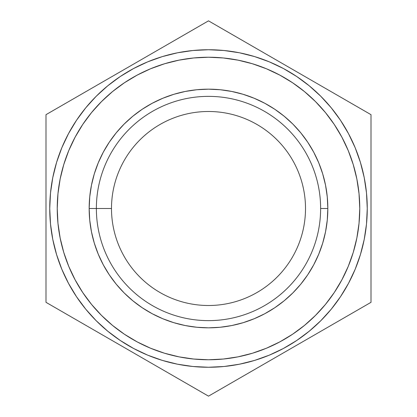 <?xml version="1.0" encoding="UTF-8"?>
<svg xmlns="http://www.w3.org/2000/svg" width="417" height="417" viewBox="0 0 417 417"><rect width="100%" height="100%" fill="white"/><g stroke="black" fill="none" stroke-linecap="round" stroke-linejoin="round"><path stroke-width="0.63" d="M320.631 208.5A112.131 112.131 0 0 1 208.5 320.631A112.131 112.131 0 0 1 96.369 208.5A112.131 112.131 0 0 0 208.5 320.631A112.131 112.131 0 0 0 320.631 208.5L327.835 208.5A119.335 119.335 0 0 1 208.5 327.835A119.335 119.335 0 0 1 89.165 208.5L111.495 208.5A97.005 97.005 0 0 0 208.5 305.505A97.005 97.005 0 0 0 305.505 208.5A97.005 97.005 0 0 1 208.5 305.505A97.005 97.005 0 0 1 111.495 208.5L89.165 208.5L89.738 220.197L91.459 231.779L94.305 243.142L98.25 254.167L103.254 264.753L109.275 274.798L116.254 284.206L124.115 292.885L132.794 300.746L142.202 307.725L152.247 313.746L162.833 318.75L173.858 322.695L185.221 325.541L196.803 327.262L208.5 327.835L220.197 327.262L231.779 325.541L243.142 322.695L254.167 318.75L264.753 313.746L274.798 307.725L284.206 300.746L292.885 292.885L300.746 284.206L307.725 274.798L313.746 264.753L318.75 254.167L322.695 243.142L325.541 231.779L327.262 220.197L327.835 208.5L327.262 196.803L325.541 185.221L322.695 173.858L318.75 162.833L313.746 152.247L307.725 142.202L300.746 132.794L292.885 124.115L284.206 116.254L274.798 109.275L264.753 103.254L254.167 98.25L243.142 94.305L231.779 91.459L220.197 89.738L208.5 89.165L196.803 89.738L185.221 91.459L173.858 94.305L162.833 98.25L152.247 103.254L142.202 109.275L132.794 116.254L124.115 124.115L116.254 132.794L109.275 142.202L103.254 152.247L98.25 162.833L94.305 173.858L91.459 185.221L89.738 196.803L89.165 208.5A119.335 119.335 0 0 1 208.5 89.165A119.335 119.335 0 0 1 327.835 208.5L320.631 208.5A112.131 112.131 0 0 0 208.5 96.369A112.131 112.131 0 0 0 96.369 208.5A112.131 112.131 0 0 1 208.5 96.369A112.131 112.131 0 0 1 320.631 208.5M57.238 208.5A151.262 151.262 0 0 1 208.5 57.238A151.262 151.262 0 0 1 359.762 208.5A151.262 151.262 0 0 1 208.5 359.762A151.262 151.262 0 0 1 57.238 208.5L57.968 193.676L60.147 178.992L63.754 164.59L68.753 150.615L75.102 137.198L82.733 124.464L91.573 112.543L101.545 101.545L112.543 91.573L124.464 82.733L137.198 75.102L150.615 68.753L164.59 63.754L178.992 60.147L193.676 57.968L208.5 57.238L223.324 57.968L238.008 60.147L252.41 63.754L266.385 68.753L279.802 75.102L292.536 82.733L304.457 91.573L315.455 101.545L325.427 112.543L334.267 124.464L341.898 137.198L348.247 150.615L353.246 164.59L356.853 178.992L359.032 193.676L359.762 208.5L359.032 223.324L356.853 238.008L353.246 252.41L348.247 266.385L341.898 279.802L334.267 292.536L325.427 304.457L315.455 315.455L304.457 325.427L292.536 334.267L279.802 341.898L266.385 348.247L252.41 353.246L238.008 356.853L223.324 359.032L208.5 359.762L193.676 359.032L178.992 356.853L164.59 353.246L150.615 348.247L137.198 341.898L124.464 334.267L112.543 325.427L101.545 315.455L91.573 304.457L82.733 292.536L75.102 279.802L68.753 266.385L63.754 252.41L60.147 238.008L57.968 223.324L57.238 208.5L57.968 223.324L60.147 238.008L63.754 252.41L68.753 266.385L75.102 279.802L82.733 292.536L91.573 304.457L101.545 315.455L112.543 325.427L124.464 334.267L137.198 341.898L150.615 348.247L164.59 353.246L178.992 356.853L193.676 359.032L208.5 359.762L223.324 359.032L238.008 356.853L252.41 353.246L266.385 348.247L279.802 341.898L292.536 334.267L304.457 325.427L315.455 315.455L325.427 304.457L334.267 292.536L341.898 279.802L348.247 266.385L353.246 252.41L356.853 238.008L359.032 223.324L359.762 208.5A151.262 151.262 0 0 1 208.5 359.762A151.262 151.262 0 0 1 57.238 208.5A151.262 151.262 0 0 1 208.5 57.238A151.262 151.262 0 0 1 359.762 208.5L359.032 193.676L356.853 178.992L353.246 164.59L348.247 150.615L341.898 137.198L334.267 124.464L325.427 112.543L315.455 101.545L304.457 91.573L292.536 82.733L279.802 75.102L266.385 68.753L252.41 63.754L238.008 60.147L223.324 57.968L208.5 57.238L193.676 57.968L178.992 60.147L164.59 63.754L150.615 68.753L137.198 75.102L124.464 82.733L112.543 91.573L101.545 101.545L91.573 112.543L82.733 124.464L75.102 137.198L68.753 150.615L63.754 164.59L60.147 178.992L57.968 193.676L57.238 208.5M45.99 302.325L45.99 114.675L208.5 20.85L371.01 114.675L371.01 302.325L208.5 396.15L45.99 302.325L45.99 114.675L208.5 20.85L371.01 114.675L371.01 302.325L208.5 396.15L45.99 302.325M305.505 208.5A97.005 97.005 0 0 0 208.5 111.495A97.005 97.005 0 0 0 111.495 208.5A97.005 97.005 0 0 1 208.5 111.495A97.005 97.005 0 0 1 305.505 208.5M56.576 254.584L61.825 269.257L56.576 254.584L52.792 239.473L50.504 224.059L49.743 208.5A158.757 158.757 0 0 1 208.5 49.743A158.757 158.757 0 0 1 367.257 208.5A158.757 158.757 0 0 1 208.5 367.257A158.757 158.757 0 0 1 49.743 208.5L50.504 192.941L52.792 177.527L56.576 162.416L61.825 147.743L68.487 133.659L76.499 120.299L68.487 133.659M254.584 360.424L269.257 355.175L254.584 360.424L239.473 364.208L224.059 366.496L208.5 367.257L192.941 366.496L177.527 364.208L162.416 360.424L147.743 355.175L133.659 348.513L120.299 340.501L107.784 331.223L96.238 320.762L85.777 309.216L76.499 296.701L68.487 283.341L61.825 269.257M340.501 296.701L348.513 283.341L340.501 296.701L331.223 309.216L320.762 320.762L309.216 331.223L296.701 340.501L283.341 348.513L269.257 355.175M360.424 162.416L355.175 147.743L360.424 162.416L364.208 177.527L366.496 192.941L367.257 208.5L366.496 224.059L364.208 239.473L360.424 254.584L355.175 269.257L348.513 283.341M296.701 76.499L283.341 68.487L296.701 76.499L309.216 85.777L320.762 96.238L331.223 107.784L340.501 120.299L348.513 133.659L355.175 147.743M162.416 56.576L147.743 61.825L162.416 56.576L177.527 52.792L192.941 50.504L208.5 49.743L224.059 50.504L239.473 52.792L254.584 56.576L269.257 61.825L283.341 68.487M356.347 240.432L353.533 251.456M250.033 353.944L238.008 356.853M176.568 356.347L165.544 353.533M63.056 250.033L60.147 238.008M60.653 176.568L63.467 165.544M166.967 63.056L178.992 60.147M240.432 60.653L251.456 63.467M353.944 166.967L356.853 178.992M76.499 120.299L85.777 107.784L96.238 96.238L107.784 85.777L120.299 76.499L133.659 68.487L147.743 61.825"/></g></svg>
